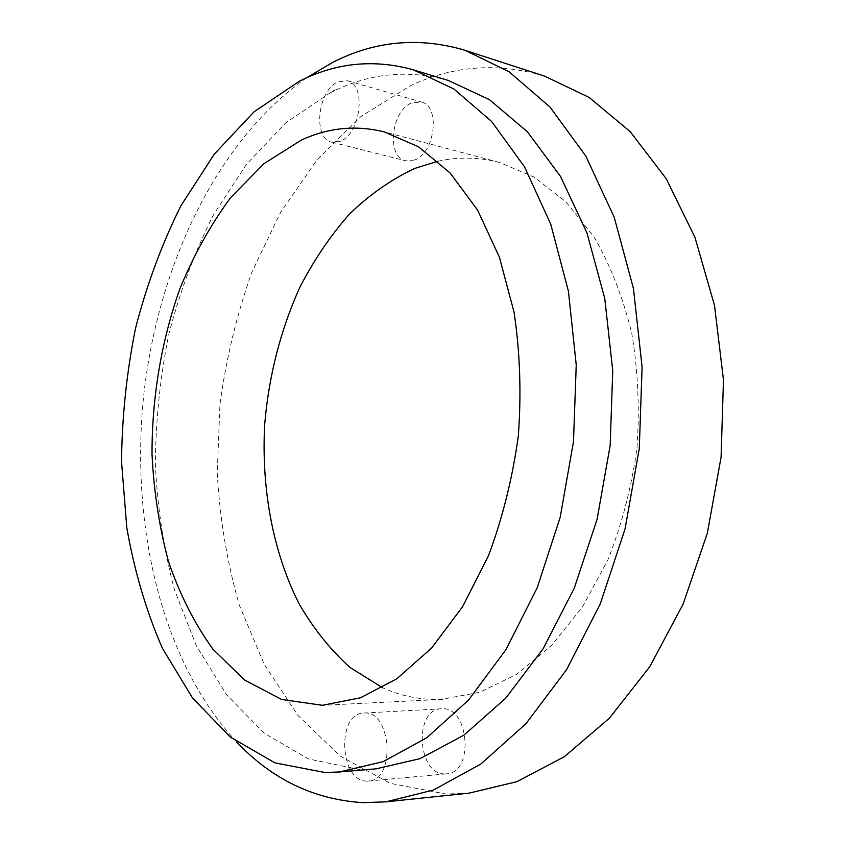 <?xml version="1.0" encoding="UTF-8"?>
<svg xmlns="http://www.w3.org/2000/svg" width="845" height="845" viewBox="0 0 845 845"><rect width="100%" height="100%" fill="white"/><g stroke="black" fill="none" stroke-linecap="round" stroke-linejoin="round"><path stroke-width="0.63" stroke-dasharray="4.22 3.17" d="M330.448 92.665L337.049 89.496L333.712 90.468L285.747 122.842L246.402 164.384L213.394 214.915C194.656 252.211 179.816 291.937 168.852 334.081C160.18 376.997 155.681 420.345 155.343 464.116C157.423 507.602 163.803 549.493 174.482 589.81L196.441 645.96L226.46 694.59L264.062 733.143L308.372 758.937L361.977 770.038M340.387 141.221L331.758 142.15C312.597 138.781 317.551 90.404 337.926 81.87L347.506 80.761C366.603 84.479 360.783 133.848 340.387 141.221M414.462 160.022L405.716 160.803C386.249 157.307 391.003 110.811 411.631 102.91L421.338 101.991C440.71 105.857 435.09 153.209 414.462 160.022M366.983 781.097C339.384 781.9 336.416 712.969 363.794 713.064L364.163 713.043C391.362 710.191 396.168 780.273 368.547 781.044L366.983 781.097M363.054 769.943L365.22 769.362L357.974 769.288M444.966 773.914C417.081 774.833 413.68 708.797 441.365 708.807L441.734 708.786C469.197 705.987 474.425 772.985 446.54 773.851L444.966 773.914M365.22 769.362L376.131 768.823M448.568 80.56C410.237 69.776 373.067 72.754 337.049 89.496M437.953 161.247C458.328 156.737 478.819 157.128 499.437 162.43L534.125 177.07L566.298 202.198L594.32 237.413C610.502 265.552 622.987 297.482 631.743 333.215C638.028 370.48 639.76 408.853 636.95 448.336C631.479 487.533 621.793 524.703 607.893 559.844L582.342 607.111L551.341 645.749L516.601 674.363L479.907 692.245L441.27 699.406C420.599 700.019 401.026 696.122 382.542 687.703M469.155 793.138L445.97 794.046L390.2 783.336L340.334 756.169L297.979 715.483L264.136 664.202L239.293 605.094C227.157 562.707 219.806 518.714 217.249 473.105L219.943 404.544C226.059 358.914 236.706 314.794 251.873 272.174L280.551 212.38L317.128 159.705L360.889 116.568L410.765 85.546C453.68 65.466 498.296 62.329 544.613 76.145M306.334 77.951C216.257 141.115 157.624 266.914 143.597 396.411C130.362 525.991 161.511 661.244 236.473 741.762M331.758 142.15L405.716 160.803M363.794 713.064L441.365 708.807M499.437 162.43L384.338 131.915M442.928 699.333L324.005 705.226M368.547 781.044L446.54 773.851M347.506 80.761L421.338 101.991"/><path stroke-width="1.27" d="M324.871 772.51L339.331 771.981L383.06 761.694L426.757 737.791L468.457 700.167L506.007 649.552L537.23 587.676L560.214 517.214L573.48 441.65L576.237 364.987L568.431 291.282L550.76 224.252L524.576 166.94L491.621 121.458L453.86 88.978L413.226 69.808C373.891 58.833 335.856 62.678 299.141 81.363L254.007 111.857L214.229 154.223L180.809 205.937C161.817 244.184 146.734 284.923 135.549 328.177C126.687 372.233 122.007 416.722 121.532 461.666L126.792 527.724C134.292 570.66 146.143 610.808 162.335 648.147L192.449 697.843L230.262 737.03L274.889 762.855L324.871 772.51M339.331 771.981L376.131 768.823L420.081 758.641L463.905 735.161L505.648 698.276L543.145 648.738L574.251 588.226L597.077 519.358L610.164 445.516L612.741 370.564L604.756 298.443L586.916 232.787L560.552 176.531L527.417 131.767L489.435 99.668L448.568 80.56L413.226 69.808M322.367 705.3L281.554 699.438L244.606 680.035L212.887 649.14C194.593 623.663 179.805 594.489 168.504 561.619C159.304 527.312 153.801 491.452 152.015 454.029C151.92 397.53 161.406 340.894 179.858 288.842C193.716 255.179 210.606 224.823 230.537 197.762L263.883 163.729L301.327 140.069C328.367 127.627 356.03 124.902 384.338 131.915L418.444 146.766L450.068 172.95L477.583 210.088L499.384 257.123L514.066 312.217C520.034 352.154 521.449 393.369 518.323 435.851C512.535 478.038 502.574 518.059 488.421 555.883L462.595 606.71L431.478 648.178L396.833 678.778L360.445 697.801L322.367 705.3M382.542 687.703L350.052 667.497C330.406 649.784 313.421 628.564 299.098 603.816C272.882 552.06 261.232 488.558 264.686 424.475C268.805 375.877 280.519 330.173 299.806 287.363C313.865 260.165 330.353 235.797 349.281 214.26C369.445 194.709 391.309 179.415 414.884 168.377L437.953 161.247M465.014 50.299L544.613 76.145L588.986 97.344L630.222 131.662L666.24 178.749L694.96 237.382L714.511 305.436L723.468 379.923L721.081 457.187L707.339 533.258L683.056 604.249L649.763 666.737L609.477 718.102L564.449 756.655L516.971 781.646L469.155 793.138L385.922 801.842L433.432 790.054L480.816 764.049L525.981 723.669L566.583 669.652L600.309 603.795L625.068 528.885L639.285 448.579L642.094 367.068L633.475 288.641L614.199 217.207L585.733 155.924L549.968 107.03L509.028 71.719L465.014 50.299C419.099 36.715 374.948 40.771 332.571 62.477L306.334 77.951M236.473 741.762C271.763 779.259 313.917 799.56 362.959 802.655L385.922 801.842M361.977 770.038L363.054 769.943"/></g></svg>
